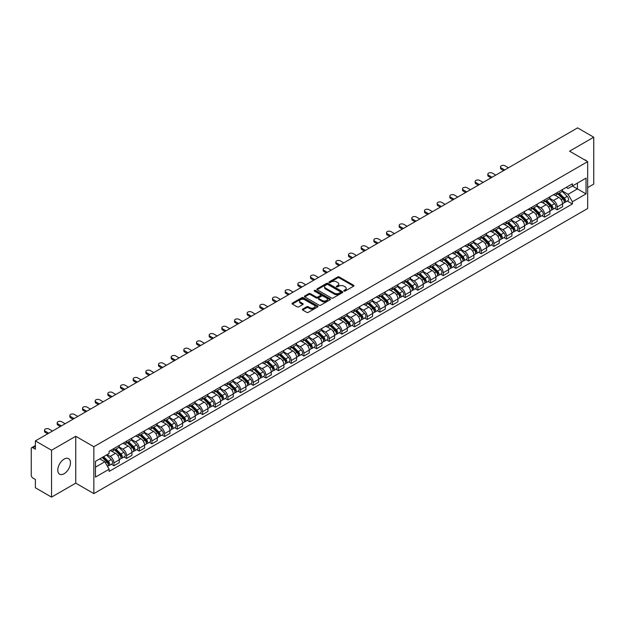 <?xml version="1.0" encoding="UTF-8"?>
<svg xmlns="http://www.w3.org/2000/svg" width="625" height="625" viewBox="0 0 625 625"><rect width="100%" height="100%" fill="white"/><g stroke="black" fill="none" stroke-linecap="round" stroke-linejoin="round"><path stroke-width="0.94" d="M344.023 291.07A0.789 0.453 0 0 0 345.141 291.07L353.609 286.18A1.125 0.648 0 0 0 353.938 285.719A1.125 0.648 0 0 0 353.609 285.258L339.266 276.977A1.125 0.648 0 0 0 337.672 276.977L329.203 281.867A0.789 0.453 0 0 0 330.32 282.508L331.414 281.875A3.609 2.086 0 0 1 336.516 281.875L337.711 282.57A3.609 2.086 0 0 1 338.766 284.039A3.609 2.086 0 0 1 337.711 285.508L336.617 286.141A0.789 0.453 0 0 0 337.727 286.789L338.828 286.156A3.609 2.086 0 0 1 343.93 286.156L345.125 286.844A3.609 2.086 0 0 1 346.18 288.32A3.609 2.086 0 0 1 345.125 289.789L344.023 290.422A0.789 0.453 0 0 0 344.023 291.07L344.023 290.422M64.133 473.727A8.953 5.172 120 0 0 69.984 465.836A8.953 5.172 120 0 0 68.609 458.664A8.953 5.172 120 0 0 64.133 459.102A8.953 5.172 120 0 0 58.281 467A8.953 5.172 120 0 0 59.656 474.172A8.953 5.172 120 0 0 64.133 473.727M586.594 161.016A8.953 5.172 120 0 0 585.641 160.156A8.953 5.172 120 0 0 584.422 159.758M302.68 309.094A1.125 0.648 0 0 0 302.352 309.555A1.125 0.648 0 0 0 302.68 310.016L306.711 312.336A1.125 0.648 0 0 0 308.305 312.336L317.703 306.906A1.125 0.648 0 0 0 318.039 306.445A1.125 0.648 0 0 0 317.703 305.984L303.359 297.703A1.125 0.648 0 0 0 301.766 297.703L292.359 303.133A1.125 0.648 0 0 0 292.031 303.594A1.125 0.648 0 0 0 292.359 304.055L297.227 306.859A1.125 0.648 0 0 0 298.82 306.859L302.844 304.539A1.125 0.648 0 0 0 303.172 304.078A1.125 0.648 0 0 0 302.844 303.617L300.43 302.227A3.016 1.742 0 0 1 299.547 300.992A3.016 1.742 0 0 1 301.406 299.383A3.016 1.742 0 0 1 304.695 299.766L314.141 305.219A3.016 1.742 0 0 1 315.023 306.445A3.016 1.742 0 0 1 313.164 308.055A3.016 1.742 0 0 1 309.875 307.68L308.305 306.766A1.125 0.648 0 0 0 306.711 306.766L302.68 309.094L302.68 310.016M93.852 446.727L75.742 436.273L51.547 450.242L35.391 440.914L577.594 127.875L593.75 137.211L569.555 151.18L587.664 161.633L93.852 446.727L93.852 493.609L587.664 208.508L587.664 161.633M331.492 298.023A1.125 0.648 0 0 0 333.086 298.023L342.492 292.594A1.125 0.648 0 0 0 342.82 292.141A1.125 0.648 0 0 0 342.492 291.68L328.148 283.398A1.125 0.648 0 0 0 326.555 283.398L317.148 288.828A1.125 0.648 0 0 0 316.82 289.281A1.125 0.648 0 0 0 317.148 289.742L331.492 298.023M314.711 291.234A0.789 0.453 0 0 1 315.516 291.352L315.516 290.414L330.102 298.836A1.125 0.648 0 0 1 330.43 299.289A1.125 0.648 0 0 1 330.102 299.75L320.695 305.18A1.125 0.648 0 0 1 319.102 305.18L304.758 296.898L308.781 294.594L308.781 293.656L304.758 295.977A1.125 0.648 0 0 0 304.422 296.438A1.125 0.648 0 0 0 304.758 296.898L304.758 295.977M308.781 294.594A1.125 0.648 0 0 1 310.375 294.594L310.375 293.656A1.125 0.648 0 0 0 308.781 293.656M310.375 293.656L316.195 297.016A1.125 0.648 0 0 0 317.789 297.016L320.453 295.477A1.125 0.648 0 0 0 320.789 295.016A1.125 0.648 0 0 0 320.453 294.555L314.398 291.055A0.789 0.453 0 0 1 315.516 290.414M51.547 450.242L51.547 497.125L35.391 487.789L35.391 479.492L32.875 478.039A2.297 1.328 -120 0 1 31.25 475.227L31.25 448.695A2.297 1.328 -120 0 1 31.727 447.648L35.391 445.531M587.664 187.602L593.75 184.086L593.75 137.211M51.547 497.125L75.742 483.148L93.852 493.609M35.391 440.914L35.391 449.211L32.875 447.758A2.297 1.328 -120 0 0 31.727 447.648M557.211 192.57A5.281 3.047 60 0 1 556.117 194.938L561.477 191.844A5.281 3.047 -120 0 0 562.57 189.477M549.609 198.258L553.477 200.492A5.281 3.047 60 0 1 557.211 206.961L562.57 203.867A5.281 3.047 -120 0 0 558.836 197.398L555 195.18M562.57 203.867L562.57 206.727L557.211 209.82L554.641 208.336M556.117 194.938A5.281 3.047 60 0 1 553.516 194.703M557.211 206.961L557.211 209.82M544.547 199.883A5.281 3.047 60 0 1 543.453 202.25L548.812 199.156A5.281 3.047 -120 0 0 549.906 196.789M541.977 215.648L544.547 217.133L549.906 214.039L549.906 211.18A5.281 3.047 -120 0 0 546.172 204.711L542.336 202.492M543.453 202.25A5.281 3.047 60 0 1 540.852 202.016M536.945 205.57L540.812 207.805A5.281 3.047 60 0 1 544.547 214.273L544.547 217.133M531.883 207.195A5.281 3.047 60 0 1 530.789 209.562L536.148 206.469A5.281 3.047 -120 0 0 537.242 204.102M529.312 222.961L531.883 224.445L537.242 221.352L537.242 218.492A5.281 3.047 -120 0 0 533.508 212.023L529.672 209.805M530.789 209.562A5.281 3.047 60 0 1 528.188 209.328M524.273 212.883L528.148 215.117A5.281 3.047 60 0 1 531.883 221.586L531.883 224.445M519.219 214.508A5.281 3.047 60 0 1 518.125 216.875L523.477 213.781A5.281 3.047 -120 0 0 524.57 211.414M516.648 230.273L519.219 231.758L524.57 228.664L524.57 225.805A5.281 3.047 -120 0 0 520.836 219.336L517 217.117M518.125 216.875A5.281 3.047 60 0 1 515.523 216.641M511.609 220.195L515.484 222.43A5.281 3.047 60 0 1 519.219 228.898L519.219 231.758M506.547 221.82A5.281 3.047 60 0 1 505.453 224.187L510.812 221.094A5.281 3.047 -120 0 0 511.906 218.727M503.977 237.586L506.547 239.07L511.906 235.977L511.906 233.117A5.281 3.047 -120 0 0 508.172 226.648L504.336 224.43M505.453 224.187A5.281 3.047 60 0 1 502.852 223.953M498.945 227.508L502.812 229.742A5.281 3.047 60 0 1 506.547 236.211L506.547 239.07M493.883 229.133A5.281 3.047 60 0 1 492.789 231.5L498.148 228.406A5.281 3.047 -120 0 0 499.242 226.039M491.312 244.898L493.883 246.383L499.242 243.289L499.242 240.43A5.281 3.047 -120 0 0 495.508 233.961L491.672 231.742M492.789 231.5A5.281 3.047 60 0 1 490.188 231.266M486.281 234.82L490.148 237.055A5.281 3.047 60 0 1 493.883 243.523L493.883 246.383M481.219 236.445A5.281 3.047 60 0 1 480.125 238.812L485.484 235.719A5.281 3.047 -120 0 0 486.578 233.352M478.648 252.211L481.219 253.695L486.578 250.602L486.578 247.742A5.281 3.047 -120 0 0 482.844 241.273L479.008 239.055M480.125 238.812A5.281 3.047 60 0 1 477.523 238.578M473.609 242.133L477.484 244.367A5.281 3.047 60 0 1 481.219 250.836L481.219 253.695M468.555 243.758A5.281 3.047 60 0 1 467.461 246.125L472.813 243.031A5.281 3.047 -120 0 0 473.906 240.664M465.984 259.523L468.555 261.008L473.914 257.914L473.914 255.055A5.281 3.047 -120 0 0 470.172 248.586L466.336 246.367M467.461 246.125A5.281 3.047 60 0 1 464.859 245.891M460.945 249.445L464.82 251.68A5.281 3.047 60 0 1 468.555 258.148L468.555 261.008M455.883 251.07A5.281 3.047 60 0 1 454.789 253.437L460.148 250.344A5.281 3.047 -120 0 0 461.242 247.977M453.312 266.836L455.883 268.32L461.242 265.227L461.242 262.367A5.281 3.047 -120 0 0 457.508 255.898L453.672 253.68M454.789 253.437A5.281 3.047 60 0 1 452.195 253.203M448.281 256.758L452.148 258.992A5.281 3.047 60 0 1 455.883 265.461L455.883 268.32M443.219 258.383A5.281 3.047 60 0 1 442.125 260.75L447.484 257.656A5.281 3.047 -120 0 0 448.578 255.289M440.648 274.148L443.219 275.633L448.578 272.539L448.578 269.68A5.281 3.047 -120 0 0 444.844 263.211L441.008 260.992M442.125 260.75A5.281 3.047 60 0 1 439.523 260.516M435.617 264.07L439.484 266.305A5.281 3.047 60 0 1 443.219 272.773L443.219 275.633M430.555 265.695A5.281 3.047 60 0 1 429.461 268.062L434.82 264.969A5.281 3.047 -120 0 0 435.914 262.602M427.984 281.461L430.555 282.945L435.914 279.852L435.914 276.992A5.281 3.047 -120 0 0 432.18 270.523L428.344 268.305M429.461 268.062A5.281 3.047 60 0 1 426.859 267.828M422.945 271.383L426.82 273.617A5.281 3.047 60 0 1 430.555 280.086L430.555 282.945M417.891 273.008A5.281 3.047 60 0 1 416.797 275.375L422.148 272.281A5.281 3.047 -120 0 0 423.242 269.914M415.32 288.773L417.891 290.258L423.25 287.164L423.25 284.305A5.281 3.047 -120 0 0 419.508 277.836L415.68 275.617M416.797 275.375A5.281 3.047 60 0 1 414.195 275.141M410.281 278.695L414.156 280.93A5.281 3.047 60 0 1 417.891 287.398L417.891 290.258M405.219 280.32A5.281 3.047 60 0 1 404.125 282.688L409.484 279.594A5.281 3.047 -120 0 0 410.578 277.227M402.648 296.086L405.219 297.57L410.578 294.477L410.578 291.617A5.281 3.047 -120 0 0 406.844 285.148L403.008 282.93M404.125 282.688A5.281 3.047 60 0 1 401.531 282.453M397.617 286.008L401.484 288.242A5.281 3.047 60 0 1 405.219 294.711L405.219 297.57M392.555 287.633A5.281 3.047 60 0 1 391.461 290L396.82 286.906A5.281 3.047 -120 0 0 397.914 284.539M389.984 303.398L392.555 304.883L397.914 301.789L397.914 298.93A5.281 3.047 -120 0 0 394.18 292.461L390.344 290.25M391.461 290A5.281 3.047 60 0 1 388.859 289.766M384.953 293.32L388.82 295.555A5.281 3.047 60 0 1 392.555 302.023L392.555 304.883M379.891 294.945A5.281 3.047 60 0 1 378.797 297.312L384.156 294.219A5.281 3.047 -120 0 0 385.25 291.852M377.32 310.711L379.891 312.195L385.25 309.102L385.25 306.242A5.281 3.047 -120 0 0 381.516 299.773L377.68 297.562M378.797 297.312A5.281 3.047 60 0 1 376.195 297.078M372.281 300.633L376.156 302.867A5.281 3.047 60 0 1 379.891 309.336L379.891 312.195M367.227 302.258A5.281 3.047 60 0 1 366.133 304.625L371.492 301.531A5.281 3.047 -120 0 0 372.586 299.164M364.656 318.023L367.227 319.508L372.586 316.414L372.586 313.555A5.281 3.047 -120 0 0 368.844 307.086L365.016 304.875M366.133 304.625A5.281 3.047 60 0 1 363.531 304.391M359.617 307.945L363.492 310.18A5.281 3.047 60 0 1 367.227 316.648L367.227 319.508M354.555 309.57A5.281 3.047 60 0 1 353.461 311.938L358.82 308.844A5.281 3.047 -120 0 0 359.914 306.477M351.984 325.336L354.555 326.82L359.914 323.727L359.914 320.867A5.281 3.047 -120 0 0 356.18 314.398L352.344 312.188M353.461 311.938A5.281 3.047 60 0 1 350.867 311.703M346.953 315.258L350.82 317.492A5.281 3.047 60 0 1 354.555 323.961L354.555 326.82M341.891 316.883A5.281 3.047 60 0 1 340.797 319.25L346.156 316.156A5.281 3.047 -120 0 0 347.25 313.789M339.32 332.648L341.891 334.133L347.25 331.039L347.25 328.18A5.281 3.047 -120 0 0 343.516 321.711L339.68 319.5M340.797 319.25A5.281 3.047 60 0 1 338.195 319.016M334.289 322.57L338.156 324.805A5.281 3.047 60 0 1 341.891 331.273L341.891 334.133M329.227 324.195A5.281 3.047 60 0 1 328.133 326.57L333.492 323.477A5.281 3.047 -120 0 0 334.586 321.102M326.656 339.961L329.227 341.445L334.586 338.352L334.586 335.492A5.281 3.047 -120 0 0 330.852 329.023L327.016 326.812M328.133 326.57A5.281 3.047 60 0 1 325.531 326.328M321.617 329.883L325.492 332.117A5.281 3.047 60 0 1 329.227 338.586L329.227 341.445M316.562 331.508A5.281 3.047 60 0 1 315.469 333.883L320.828 330.789A5.281 3.047 -120 0 0 321.922 328.414M313.992 347.273L316.562 348.758L321.922 345.664L321.922 342.805A5.281 3.047 -120 0 0 318.18 336.336L314.352 334.125M315.469 333.883A5.281 3.047 60 0 1 312.867 333.641M308.953 337.195L312.828 339.43A5.281 3.047 60 0 1 316.562 345.898L316.562 348.758M303.891 338.82A5.281 3.047 60 0 1 302.797 341.195L308.156 338.102A5.281 3.047 -120 0 0 309.25 335.727M301.328 354.586L303.891 356.07L309.25 352.977L309.25 350.117A5.281 3.047 -120 0 0 305.516 343.648L301.68 341.438M302.797 341.195A5.281 3.047 60 0 1 300.203 340.953M296.289 344.508L300.156 346.742A5.281 3.047 60 0 1 303.891 353.211L303.891 356.07M291.227 346.133A5.281 3.047 60 0 1 290.133 348.508L295.492 345.414A5.281 3.047 -120 0 0 296.586 343.039M288.656 361.898L291.227 363.383L296.586 360.289L296.586 357.43A5.281 3.047 -120 0 0 292.852 350.961L289.016 348.75M290.133 348.508A5.281 3.047 60 0 1 287.531 348.266M283.625 351.82L287.492 354.055A5.281 3.047 60 0 1 291.227 360.523L291.227 363.383M278.562 353.445A5.281 3.047 60 0 1 277.469 355.82L282.828 352.727A5.281 3.047 -120 0 0 283.922 350.352M275.992 369.211L278.562 370.695L283.922 367.602L283.922 364.742A5.281 3.047 -120 0 0 280.188 358.273L276.352 356.062M277.469 355.82A5.281 3.047 60 0 1 274.867 355.578M270.953 359.133L274.828 361.367A5.281 3.047 60 0 1 278.562 367.836L278.562 370.695M265.898 360.758A5.281 3.047 60 0 1 264.805 363.133L270.164 360.039A5.281 3.047 -120 0 0 271.258 357.664M263.328 376.523L265.898 378.008L271.258 374.914L271.258 372.055A5.281 3.047 -120 0 0 267.516 365.586L263.688 363.375M264.805 363.133A5.281 3.047 60 0 1 262.203 362.891M258.289 366.445L262.164 368.68A5.281 3.047 60 0 1 265.898 375.148L265.898 378.008M253.227 368.07A5.281 3.047 60 0 1 252.133 370.445L257.492 367.352A5.281 3.047 -120 0 0 258.586 364.977M250.664 383.836L253.227 385.32L258.586 382.227L258.586 379.367A5.281 3.047 -120 0 0 254.852 372.898L251.016 370.688M252.133 370.445A5.281 3.047 60 0 1 249.539 370.203M245.625 373.758L249.492 375.992A5.281 3.047 60 0 1 253.227 382.461L253.227 385.32M240.562 375.383A5.281 3.047 60 0 1 239.469 377.758L244.828 374.664A5.281 3.047 -120 0 0 245.922 372.289M237.992 391.148L240.562 392.633L245.922 389.539L245.922 386.68A5.281 3.047 -120 0 0 242.188 380.211L238.352 378M239.469 377.758A5.281 3.047 60 0 1 236.867 377.516M232.961 381.07L236.828 383.305A5.281 3.047 60 0 1 240.562 389.773L240.562 392.633M227.898 382.695A5.281 3.047 60 0 1 226.805 385.07L232.164 381.977A5.281 3.047 -120 0 0 233.258 379.602M225.328 398.461L227.898 399.945L233.258 396.852L233.258 393.992A5.281 3.047 -120 0 0 229.523 387.523L225.688 385.312M226.805 385.07A5.281 3.047 60 0 1 224.203 384.828M220.289 388.383L224.164 390.617A5.281 3.047 60 0 1 227.898 397.086L227.898 399.945M215.234 390.008A5.281 3.047 60 0 1 214.141 392.383L219.5 389.289A5.281 3.047 -120 0 0 220.594 386.914M212.664 405.773L215.234 407.258L220.594 404.164L220.594 401.305A5.281 3.047 -120 0 0 216.859 394.836L213.023 392.625M214.141 392.383A5.281 3.047 60 0 1 211.539 392.141M207.625 395.695L211.5 397.93A5.281 3.047 60 0 1 215.234 404.398L215.234 407.258M202.562 397.32A5.281 3.047 60 0 1 201.469 399.695L206.828 396.602A5.281 3.047 -120 0 0 207.922 394.227M200 413.086L202.562 414.57L207.922 411.477L207.922 408.617A5.281 3.047 -120 0 0 204.188 402.148L200.352 399.938M201.469 399.695A5.281 3.047 60 0 1 198.875 399.453M194.961 403.008L198.828 405.242A5.281 3.047 60 0 1 202.562 411.711L202.562 414.57M189.898 404.633A5.281 3.047 60 0 1 188.805 407.008L194.164 403.914A5.281 3.047 -120 0 0 195.258 401.539M187.328 420.398L189.898 421.883L195.258 418.789L195.258 415.93A5.281 3.047 -120 0 0 191.523 409.461L187.688 407.25M188.805 407.008A5.281 3.047 60 0 1 186.203 406.766M182.297 410.32L186.164 412.555A5.281 3.047 60 0 1 189.898 419.023L189.898 421.883M177.234 411.945A5.281 3.047 60 0 1 176.141 414.32L181.5 411.227A5.281 3.047 -120 0 0 182.594 408.852M174.664 427.711L177.234 429.195L182.594 426.102L182.594 423.242A5.281 3.047 -120 0 0 178.859 416.773L175.023 414.562M176.141 414.32A5.281 3.047 60 0 1 173.539 414.078M169.625 417.633L173.5 419.867A5.281 3.047 60 0 1 177.234 426.336L177.234 429.195M164.57 419.258A5.281 3.047 60 0 1 163.477 421.633L168.836 418.539A5.281 3.047 -120 0 0 169.93 416.164M162 435.023L164.57 436.508L169.93 433.414L169.93 430.555A5.281 3.047 -120 0 0 166.195 424.086L162.359 421.875M163.477 421.633A5.281 3.047 60 0 1 160.875 421.391M156.961 424.945L160.836 427.18A5.281 3.047 60 0 1 164.57 433.648L164.57 436.508M151.898 426.57A5.281 3.047 60 0 1 150.805 428.945L156.164 425.852A5.281 3.047 -120 0 0 157.258 423.477M149.336 442.336L151.898 443.82L157.258 440.727L157.258 437.867A5.281 3.047 -120 0 0 153.523 431.398L149.688 429.188M150.805 428.945A5.281 3.047 60 0 1 148.211 428.703M144.297 432.258L148.164 434.492A5.281 3.047 60 0 1 151.898 440.961L151.898 443.82M139.234 433.883A5.281 3.047 60 0 1 138.141 436.258L143.5 433.164A5.281 3.047 -120 0 0 144.594 430.789M136.664 449.648L139.234 451.133L144.594 448.039L144.594 445.18A5.281 3.047 -120 0 0 140.859 438.711L137.023 436.5M138.141 436.258A5.281 3.047 60 0 1 135.539 436.016M131.633 439.57L135.5 441.805A5.281 3.047 60 0 1 139.234 448.273L139.234 451.133M126.57 441.195A5.281 3.047 60 0 1 125.477 443.57L130.836 440.477A5.281 3.047 -120 0 0 131.93 438.102M124 456.969L126.57 458.445L131.93 455.352L131.93 452.492A5.281 3.047 -120 0 0 128.195 446.023L124.359 443.813M125.477 443.57A5.281 3.047 60 0 1 122.875 443.328M118.961 446.883L122.836 449.117A5.281 3.047 60 0 1 126.57 455.586L126.57 458.445M113.906 448.508A5.281 3.047 60 0 1 112.812 450.883L118.172 447.789A5.281 3.047 -120 0 0 119.266 445.414M111.336 464.281L113.906 465.758L119.266 462.664L119.266 459.805A5.281 3.047 -120 0 0 115.531 453.336L111.695 451.125M112.812 450.883A5.281 3.047 60 0 1 110.211 450.641M107.086 454.648L110.172 456.43A5.281 3.047 60 0 1 113.906 462.898L113.906 465.758M566.188 187.391L568.094 188.492L586.039 178.133L577.43 183.102L577.43 188.914L568.094 194.305L562.273 190.945M95.477 467.164L104.812 461.773L109.117 469.227L95.477 477.102L95.477 461.352L109.117 453.477L109.117 451.273L572.398 183.805L572.398 186.008L586.039 193.883L572.398 201.758L568.094 194.305M586.039 178.133L586.039 193.883M109.117 469.227L109.117 471.43L572.398 203.961L572.398 201.758M75.742 436.273L75.742 483.148M104.812 461.773L99.773 458.867M567.312 201.023L572.398 203.961M344.344 291.18L345.125 290.727A3.609 2.086 0 0 0 346.18 289.258L346.18 288.32M338.766 284.039L338.766 284.977A3.609 2.086 0 0 1 337.711 286.445L336.93 286.898M353.609 285.258L353.609 286.18L339.266 277.914A1.125 0.648 0 0 0 337.672 277.914L329.516 282.617M342.477 292.609L328.148 284.336A1.125 0.648 0 0 0 326.555 284.336L317.164 289.75M340.5 292.461A0.789 0.453 0 0 0 340.5 291.812L327.906 284.547A0.789 0.453 0 0 0 326.789 284.547L325.633 285.211A3.609 2.086 0 0 0 324.578 286.688A3.609 2.086 0 0 0 325.633 288.156L334.242 293.125A3.609 2.086 0 0 0 339.344 293.125L340.5 292.461L340.5 293.398A0.789 0.453 0 0 0 340.727 293.078L340.727 292.141M324.578 286.688L324.578 287.625A3.609 2.086 0 0 0 325.633 289.094L325.633 288.156M340.5 293.398L339.344 294.062A3.609 2.086 0 0 1 334.242 294.062L325.633 289.094M310.375 294.594L316.195 297.953A1.125 0.648 0 0 0 317.789 297.953L320.453 296.414A1.125 0.648 0 0 0 320.789 295.953L320.789 295.016M315.516 291.352L330.086 299.758M322.227 300.5A3.016 1.742 0 0 0 325.516 300.875A3.016 1.742 0 0 0 327.375 299.266A3.016 1.742 0 0 0 326.492 298.039L323.164 296.117A1.125 0.648 0 0 0 321.57 296.117L318.898 297.656A1.125 0.648 0 0 0 318.57 298.117A1.125 0.648 0 0 0 318.898 298.578L322.227 300.5L322.227 301.438A3.016 1.742 0 0 0 325.516 301.812A3.016 1.742 0 0 0 327.375 300.203L327.375 299.266M318.57 298.117L318.57 299.055A1.125 0.648 0 0 0 318.898 299.516L318.898 298.578M322.227 301.438L318.898 299.516M315.023 306.445L315.023 307.383A3.016 1.742 0 0 1 313.164 308.992A3.016 1.742 0 0 1 309.875 308.617L308.305 307.703A1.125 0.648 0 0 0 306.711 307.703L302.695 310.023M299.547 300.992L299.547 301.93A3.016 1.742 0 0 0 300.43 303.164L300.43 302.227M302.828 304.547L300.43 303.164M317.703 305.984L317.703 306.906L303.359 298.641A1.125 0.648 0 0 0 301.766 298.641L292.375 304.062M557.898 193.914L562.883 198.836A2.867 1.656 60 0 1 563.641 203.141L562.57 203.758M558.891 194.898L561.008 196.117M508.461 167.797L505.008 165.805A2.641 1.523 -0 0 0 502.125 165.469A2.641 1.523 -0 0 0 500.5 166.883A2.641 1.523 -0 0 0 501.273 167.961L504.719 169.953M558.445 193.594L563.914 198.984A1.375 0.797 60 0 1 564.273 201.047A1.375 0.797 60 0 1 564.148 201.102M559.273 193.117L564.266 198.039A2.867 1.656 60 0 1 565.023 202.344A2.867 1.656 60 0 1 564.156 202.438M562.07 191.297L567.188 196.352A2.867 1.656 60 0 1 567.945 200.656L565.023 202.344M503.664 170.562L501.273 169.18A2.641 1.523 180 0 1 500.5 168.102L500.5 166.883M545.227 201.227L550.219 206.148A2.867 1.656 60 0 1 550.977 210.453L549.906 211.07M546.227 202.211L548.336 203.43M495.789 175.109L492.344 173.117A2.641 1.523 -0 0 0 489.461 172.781A2.641 1.523 -0 0 0 487.836 174.195A2.641 1.523 -0 0 0 488.609 175.273L492.055 177.266M545.781 200.906L551.25 206.297A1.375 0.797 60 0 1 551.609 208.359A1.375 0.797 60 0 1 551.484 208.414M546.609 200.43L551.602 205.352A2.867 1.656 60 0 1 552.359 209.656A2.867 1.656 60 0 1 551.492 209.75M549.398 198.609L554.523 203.664A2.867 1.656 60 0 1 555.281 207.969L552.359 209.656M491 177.875L488.609 176.492A2.641 1.523 180 0 1 487.836 175.414L487.836 174.195M532.562 208.539L537.555 213.461A2.867 1.656 60 0 1 538.312 217.766L537.242 218.383M533.555 209.523L535.672 210.742M483.125 182.422L479.672 180.43A2.641 1.523 -0 0 0 476.797 180.094A2.641 1.523 -0 0 0 475.164 181.508A2.641 1.523 -0 0 0 475.938 182.586L479.391 184.578M533.117 208.219L538.578 213.609A1.375 0.797 60 0 1 538.945 215.68A1.375 0.797 60 0 1 538.82 215.727M533.945 207.742L538.93 212.664A2.867 1.656 60 0 1 539.688 216.969A2.867 1.656 60 0 1 538.82 217.062M536.734 205.922L541.859 210.977A2.867 1.656 60 0 1 542.617 215.281L539.688 216.969M478.336 185.188L475.938 183.805A2.641 1.523 180 0 1 475.164 182.727L475.164 181.508M519.898 215.852L524.891 220.773A2.867 1.656 60 0 1 525.641 225.078L524.57 225.695M520.891 216.836L523.008 218.055M470.461 189.734L467.008 187.742A2.641 1.523 -0 0 0 464.133 187.406A2.641 1.523 -0 0 0 462.5 188.82A2.641 1.523 -0 0 0 463.273 189.898L466.727 191.891M520.453 215.531L525.914 220.922A1.375 0.797 60 0 1 526.281 222.992A1.375 0.797 60 0 1 526.156 223.039M521.281 215.055L526.266 219.977A2.867 1.656 60 0 1 527.023 224.281A2.867 1.656 60 0 1 526.156 224.375M524.07 213.242L529.188 218.289A2.867 1.656 60 0 1 529.945 222.594L527.023 224.281M465.672 192.5L463.273 191.117A2.641 1.523 180 0 1 462.5 190.039L462.5 188.82M507.234 223.164L512.219 228.086A2.867 1.656 60 0 1 512.977 232.391L511.906 233.008M508.227 224.148L510.344 225.367M457.797 197.047L454.344 195.055A2.641 1.523 -0 0 0 451.461 194.719A2.641 1.523 -0 0 0 449.836 196.133A2.641 1.523 -0 0 0 450.609 197.211L454.055 199.203M507.781 222.844L513.25 228.234A1.375 0.797 60 0 1 513.609 230.305A1.375 0.797 60 0 1 513.484 230.352M508.609 222.367L513.602 227.289A2.867 1.656 60 0 1 514.359 231.594A2.867 1.656 60 0 1 513.492 231.688M511.406 220.555L516.523 225.602A2.867 1.656 60 0 1 517.281 229.906L514.359 231.594M453 199.812L450.609 198.43A2.641 1.523 180 0 1 449.836 197.352L449.836 196.133M494.562 230.477L499.555 235.398A2.867 1.656 60 0 1 500.312 239.703L499.242 240.32M495.563 231.461L497.672 232.68M445.125 204.359L441.68 202.367A2.641 1.523 -0 0 0 438.797 202.031A2.641 1.523 -0 0 0 437.172 203.445A2.641 1.523 -0 0 0 437.945 204.523L441.391 206.516M495.117 230.156L500.586 235.547A1.375 0.797 60 0 1 500.945 237.617A1.375 0.797 60 0 1 500.82 237.664M495.945 229.68L500.938 234.602A2.867 1.656 60 0 1 501.695 238.906A2.867 1.656 60 0 1 500.828 239M498.734 227.867L503.859 232.914A2.867 1.656 60 0 1 504.617 237.219L501.695 238.906M440.336 207.125L437.945 205.742A2.641 1.523 180 0 1 437.172 204.664L437.172 203.445M481.898 237.789L486.891 242.711A2.867 1.656 60 0 1 487.648 247.016L486.578 247.633M482.891 238.773L485.008 239.992M432.461 211.672L429.008 209.68A2.641 1.523 -0 0 0 426.133 209.344A2.641 1.523 -0 0 0 424.5 210.758A2.641 1.523 -0 0 0 425.273 211.836L428.727 213.828M482.453 237.469L487.914 242.859A1.375 0.797 60 0 1 488.281 244.93A1.375 0.797 60 0 1 488.156 244.977M483.281 236.992L488.266 241.914A2.867 1.656 60 0 1 489.023 246.219A2.867 1.656 60 0 1 488.156 246.312M486.07 235.18L491.195 240.227A2.867 1.656 60 0 1 491.953 244.531L489.023 246.219M427.672 214.438L425.273 213.055A2.641 1.523 180 0 1 424.5 211.977L424.5 210.758M469.234 245.102L474.227 250.023A2.867 1.656 60 0 1 474.977 254.328L473.906 254.945M470.227 246.086L472.344 247.305M419.797 218.984L416.344 216.992A2.641 1.523 -0 0 0 413.469 216.656A2.641 1.523 -0 0 0 411.836 218.07A2.641 1.523 -0 0 0 412.609 219.148L416.062 221.141M469.789 244.781L475.25 250.172A1.375 0.797 60 0 1 475.617 252.242A1.375 0.797 60 0 1 475.492 252.289M470.617 244.305L475.602 249.227A2.867 1.656 60 0 1 476.359 253.531A2.867 1.656 60 0 1 475.492 253.625M473.406 242.492L478.523 247.539A2.867 1.656 60 0 1 479.281 251.844L476.359 253.531M415.008 221.75L412.609 220.367A2.641 1.523 180 0 1 411.836 219.289L411.836 218.07M456.57 252.414L461.555 257.336A2.867 1.656 60 0 1 462.312 261.641L461.242 262.258M457.562 253.398L459.68 254.617M407.133 226.297L403.68 224.305A2.641 1.523 -0 0 0 400.805 223.969A2.641 1.523 -0 0 0 399.172 225.383A2.641 1.523 -0 0 0 399.945 226.461L403.391 228.453M457.117 252.094L462.586 257.484A1.375 0.797 60 0 1 462.945 259.555A1.375 0.797 60 0 1 462.82 259.602M457.945 251.617L462.937 256.539A2.867 1.656 60 0 1 463.695 260.844A2.867 1.656 60 0 1 462.828 260.938M460.742 249.805L465.859 254.852A2.867 1.656 60 0 1 466.617 259.156L463.695 260.844M402.336 229.062L399.945 227.68A2.641 1.523 180 0 1 399.172 226.602L399.172 225.383M443.898 259.727L448.891 264.648A2.867 1.656 60 0 1 449.648 268.953L448.578 269.57M444.898 260.711L447.008 261.93M394.461 233.609L391.016 231.617A2.641 1.523 -0 0 0 388.133 231.289A2.641 1.523 -0 0 0 386.508 232.695A2.641 1.523 -0 0 0 387.281 233.773L390.727 235.766M444.453 259.406L449.922 264.797A1.375 0.797 60 0 1 450.281 266.867A1.375 0.797 60 0 1 450.156 266.914M445.281 258.93L450.273 263.852A2.867 1.656 60 0 1 451.031 268.156A2.867 1.656 60 0 1 450.164 268.25M448.07 257.117L453.195 262.164A2.867 1.656 60 0 1 453.953 266.469L451.031 268.156M389.672 236.375L387.281 234.992A2.641 1.523 180 0 1 386.508 233.914L386.508 232.695M431.234 267.039L436.227 271.961A2.867 1.656 60 0 1 436.984 276.266L435.914 276.883M432.227 268.023L434.344 269.242M381.797 240.922L378.344 238.93A2.641 1.523 -0 0 0 375.469 238.602A2.641 1.523 -0 0 0 373.836 240.008A2.641 1.523 -0 0 0 374.609 241.086L378.062 243.078M431.789 266.719L437.25 272.109A1.375 0.797 60 0 1 437.617 274.18A1.375 0.797 60 0 1 437.492 274.227M432.617 266.242L437.602 271.164A2.867 1.656 60 0 1 438.359 275.469A2.867 1.656 60 0 1 437.492 275.562M435.406 264.43L440.531 269.477A2.867 1.656 60 0 1 441.289 273.781L438.359 275.469M377.008 243.688L374.609 242.305A2.641 1.523 180 0 1 373.836 241.227L373.836 240.008M418.57 274.352L423.562 279.273A2.867 1.656 60 0 1 424.312 283.578L423.242 284.195M419.562 275.336L421.68 276.555M369.133 248.234L365.68 246.242A2.641 1.523 -0 0 0 362.805 245.914A2.641 1.523 -0 0 0 361.172 247.32A2.641 1.523 -0 0 0 361.945 248.398L365.398 250.391M419.125 274.031L424.586 279.422A1.375 0.797 60 0 1 424.953 281.492A1.375 0.797 60 0 1 424.828 281.539M419.953 273.555L424.937 278.477A2.867 1.656 60 0 1 425.695 282.781A2.867 1.656 60 0 1 424.828 282.875M422.742 271.742L427.859 276.789A2.867 1.656 60 0 1 428.617 281.094L425.695 282.781M364.344 251L361.945 249.617A2.641 1.523 180 0 1 361.172 248.539L361.172 247.32M405.906 281.664L410.891 286.586A2.867 1.656 60 0 1 411.648 290.891L410.578 291.508M406.898 282.648L409.016 283.867M356.469 255.547L353.016 253.555A2.641 1.523 -0 0 0 350.141 253.227A2.641 1.523 -0 0 0 348.508 254.633A2.641 1.523 -0 0 0 349.281 255.711L352.727 257.703M406.453 281.344L411.922 286.734A1.375 0.797 60 0 1 412.281 288.805A1.375 0.797 60 0 1 412.156 288.852M407.281 280.867L412.273 285.789A2.867 1.656 60 0 1 413.031 290.094A2.867 1.656 60 0 1 412.164 290.188M410.078 279.055L415.195 284.102A2.867 1.656 60 0 1 415.953 288.406L413.031 290.094M351.672 258.312L349.281 256.93A2.641 1.523 180 0 1 348.508 255.852L348.508 254.633M393.234 288.977L398.227 293.898A2.867 1.656 60 0 1 398.984 298.203L397.914 298.82M394.234 289.961L396.344 291.18M343.797 262.859L340.352 260.867A2.641 1.523 -0 0 0 337.469 260.539A2.641 1.523 -0 0 0 335.844 261.945A2.641 1.523 -0 0 0 336.617 263.023L340.062 265.016M393.789 288.656L399.258 294.047A1.375 0.797 60 0 1 399.617 296.117A1.375 0.797 60 0 1 399.492 296.164M394.617 288.18L399.609 293.102A2.867 1.656 60 0 1 400.367 297.406A2.867 1.656 60 0 1 399.5 297.5M397.406 286.367L402.531 291.414A2.867 1.656 60 0 1 403.289 295.719L400.367 297.406M339.008 265.625L336.617 264.242A2.641 1.523 180 0 1 335.844 263.164L335.844 261.945M380.57 296.289L385.562 301.211A2.867 1.656 60 0 1 386.32 305.516L385.25 306.133M381.562 297.273L383.68 298.492M331.133 270.172L327.68 268.18A2.641 1.523 -0 0 0 324.805 267.852A2.641 1.523 -0 0 0 323.172 269.258A2.641 1.523 -0 0 0 323.945 270.336L327.398 272.328M381.125 295.969L386.586 301.359A1.375 0.797 60 0 1 386.953 303.43A1.375 0.797 60 0 1 386.828 303.477M381.953 295.492L386.938 300.414A2.867 1.656 60 0 1 387.695 304.719A2.867 1.656 60 0 1 386.828 304.812M384.742 293.68L389.867 298.727A2.867 1.656 60 0 1 390.625 303.031L387.695 304.719M326.344 272.938L323.945 271.555A2.641 1.523 180 0 1 323.172 270.477L323.172 269.258M367.906 303.602L372.898 308.523A2.867 1.656 60 0 1 373.648 312.828L372.578 313.445M368.898 304.586L371.016 305.805M318.469 277.484L315.016 275.492A2.641 1.523 -0 0 0 312.141 275.164A2.641 1.523 -0 0 0 310.508 276.57A2.641 1.523 -0 0 0 311.281 277.648L314.734 279.641M368.461 303.281L373.922 308.672A1.375 0.797 60 0 1 374.289 310.742A1.375 0.797 60 0 1 374.164 310.789M369.289 302.805L374.273 307.727A2.867 1.656 60 0 1 375.031 312.031A2.867 1.656 60 0 1 374.164 312.125M372.078 300.992L377.195 306.039A2.867 1.656 60 0 1 377.953 310.344L375.031 312.031M313.68 280.25L311.281 278.867A2.641 1.523 180 0 1 310.508 277.789L310.508 276.57M355.242 310.914L360.227 315.836A2.867 1.656 60 0 1 360.984 320.141L359.914 320.758M356.234 311.898L358.352 313.117M305.805 284.797L302.352 282.805A2.641 1.523 -0 0 0 299.477 282.477A2.641 1.523 -0 0 0 297.844 283.883A2.641 1.523 -0 0 0 298.617 284.961L302.062 286.953M355.789 310.594L361.258 315.984A1.375 0.797 60 0 1 361.617 318.055A1.375 0.797 60 0 1 361.492 318.102M356.617 310.117L361.609 315.039A2.867 1.656 60 0 1 362.367 319.344A2.867 1.656 60 0 1 361.5 319.438M359.414 308.305L364.531 313.352A2.867 1.656 60 0 1 365.289 317.656L362.367 319.344M301.008 287.562L298.617 286.18A2.641 1.523 180 0 1 297.844 285.102L297.844 283.883M342.57 318.227L347.562 323.148A2.867 1.656 60 0 1 348.32 327.453L347.25 328.07M343.57 319.211L345.68 320.43M293.133 292.109L289.688 290.117A2.641 1.523 -0 0 0 286.805 289.789A2.641 1.523 -0 0 0 285.18 291.195A2.641 1.523 -0 0 0 285.953 292.273L289.398 294.266M343.125 317.906L348.594 323.297A1.375 0.797 60 0 1 348.953 325.367A1.375 0.797 60 0 1 348.828 325.414M343.953 317.43L348.945 322.352A2.867 1.656 60 0 1 349.703 326.656A2.867 1.656 60 0 1 348.836 326.75M346.742 315.617L351.867 320.664A2.867 1.656 60 0 1 352.625 324.969L349.703 326.656M288.344 294.875L285.953 293.492A2.641 1.523 180 0 1 285.18 292.414L285.18 291.195M329.906 325.539L334.898 330.461A2.867 1.656 60 0 1 335.656 334.766L334.586 335.383M330.906 326.523L333.016 327.742M280.469 299.422L277.016 297.43A2.641 1.523 -0 0 0 274.141 297.102A2.641 1.523 -0 0 0 272.508 298.508A2.641 1.523 -0 0 0 273.281 299.586L276.734 301.578M330.461 325.219L335.922 330.609A1.375 0.797 60 0 1 336.289 332.68A1.375 0.797 60 0 1 336.164 332.727M331.289 324.742L336.273 329.664A2.867 1.656 60 0 1 337.031 333.969A2.867 1.656 60 0 1 336.164 334.062M334.078 322.93L339.203 327.977A2.867 1.656 60 0 1 339.961 332.281L337.031 333.969M275.68 302.188L273.281 300.805A2.641 1.523 180 0 1 272.508 299.727L272.508 298.508M317.242 332.852L322.234 337.773A2.867 1.656 60 0 1 322.984 342.078L321.914 342.695M318.234 333.836L320.352 335.055M267.805 306.734L264.352 304.742A2.641 1.523 -0 0 0 261.477 304.414A2.641 1.523 -0 0 0 259.844 305.82A2.641 1.523 -0 0 0 260.617 306.898L264.07 308.891M317.797 332.531L323.258 337.922A1.375 0.797 60 0 1 323.625 339.992A1.375 0.797 60 0 1 323.5 340.039M318.625 332.055L323.609 336.977A2.867 1.656 60 0 1 324.367 341.281A2.867 1.656 60 0 1 323.5 341.375M321.414 330.242L326.531 335.289A2.867 1.656 60 0 1 327.289 339.594L324.367 341.281M263.016 309.5L260.617 308.117A2.641 1.523 180 0 1 259.844 307.039L259.844 305.82M304.578 340.164L309.562 345.086A2.867 1.656 60 0 1 310.32 349.391L309.25 350.008M305.57 341.148L307.688 342.367M255.141 314.047L251.688 312.055A2.641 1.523 -0 0 0 248.812 311.727A2.641 1.523 -0 0 0 247.18 313.133A2.641 1.523 -0 0 0 247.953 314.211L251.406 316.203M305.125 339.844L310.594 345.234A1.375 0.797 60 0 1 310.953 347.305A1.375 0.797 60 0 1 310.828 347.352M305.953 339.367L310.945 344.289A2.867 1.656 60 0 1 311.703 348.594A2.867 1.656 60 0 1 310.836 348.688M308.75 337.555L313.867 342.602A2.867 1.656 60 0 1 314.625 346.906L311.703 348.594M250.344 316.812L247.953 315.43A2.641 1.523 180 0 1 247.18 314.352L247.18 313.133M291.906 347.477L296.898 352.398A2.867 1.656 60 0 1 297.656 356.703L296.586 357.32M292.906 348.461L295.023 349.68M242.469 321.359L239.023 319.367A2.641 1.523 -0 0 0 236.141 319.039A2.641 1.523 -0 0 0 234.516 320.445A2.641 1.523 -0 0 0 235.289 321.523L238.734 323.516M292.461 347.156L297.93 352.547A1.375 0.797 60 0 1 298.289 354.617A1.375 0.797 60 0 1 298.164 354.664M293.289 346.68L298.281 351.602A2.867 1.656 60 0 1 299.039 355.906A2.867 1.656 60 0 1 298.172 356M296.078 344.867L301.203 349.914A2.867 1.656 60 0 1 301.961 354.219L299.039 355.906M237.68 324.125L235.289 322.742A2.641 1.523 180 0 1 234.516 321.664L234.516 320.445M279.242 354.789L284.234 359.711A2.867 1.656 60 0 1 284.992 364.016L283.922 364.633M280.242 355.773L282.352 356.992M229.805 328.672L226.352 326.68A2.641 1.523 -0 0 0 223.477 326.352A2.641 1.523 -0 0 0 221.844 327.758A2.641 1.523 -0 0 0 222.617 328.836L226.07 330.828M279.797 354.469L285.258 359.859A1.375 0.797 60 0 1 285.625 361.93A1.375 0.797 60 0 1 285.5 361.977M280.625 353.992L285.609 358.914A2.867 1.656 60 0 1 286.367 363.219A2.867 1.656 60 0 1 285.5 363.312M283.414 352.18L288.539 357.227A2.867 1.656 60 0 1 289.297 361.531L286.367 363.219M225.016 331.438L222.617 330.055A2.641 1.523 180 0 1 221.844 328.977L221.844 327.758M266.578 362.102L271.57 367.023A2.867 1.656 60 0 1 272.328 371.328L271.25 371.953M267.57 363.086L269.688 364.305M217.141 335.984L213.688 333.992A2.641 1.523 -0 0 0 210.812 333.664A2.641 1.523 -0 0 0 209.18 335.07A2.641 1.523 -0 0 0 209.953 336.148L213.406 338.141M267.133 361.781L272.594 367.172A1.375 0.797 60 0 1 272.961 369.242A1.375 0.797 60 0 1 272.836 369.289M267.961 361.305L272.945 366.227A2.867 1.656 60 0 1 273.703 370.531A2.867 1.656 60 0 1 272.836 370.625M270.75 359.492L275.867 364.539A2.867 1.656 60 0 1 276.625 368.844L273.703 370.531M212.352 338.75L209.953 337.367A2.641 1.523 180 0 1 209.18 336.289L209.18 335.07M253.914 369.414L258.898 374.344A2.867 1.656 60 0 1 259.656 378.641L258.586 379.266M254.906 370.398L257.023 371.617M204.477 343.297L201.023 341.305A2.641 1.523 -0 0 0 198.148 340.977A2.641 1.523 -0 0 0 196.516 342.383A2.641 1.523 -0 0 0 197.289 343.461L200.742 345.453M254.461 369.102L259.93 374.484A1.375 0.797 60 0 1 260.289 376.555A1.375 0.797 60 0 1 260.164 376.602M255.289 368.617L260.281 373.539A2.867 1.656 60 0 1 261.039 377.844A2.867 1.656 60 0 1 260.172 377.938M258.086 366.805L263.203 371.852A2.867 1.656 60 0 1 263.961 376.156L261.039 377.844M199.68 346.062L197.289 344.68A2.641 1.523 180 0 1 196.516 343.602L196.516 342.383M241.242 376.727L246.234 381.656A2.867 1.656 60 0 1 246.992 385.953L245.922 386.578M242.242 377.711L244.359 378.93M191.805 350.609L188.359 348.617A2.641 1.523 -0 0 0 185.477 348.289A2.641 1.523 -0 0 0 183.852 349.695A2.641 1.523 -0 0 0 184.625 350.773L188.07 352.766M241.797 376.414L247.266 381.805A1.375 0.797 60 0 1 247.625 383.867A1.375 0.797 60 0 1 247.5 383.914M242.625 375.93L247.617 380.859A2.867 1.656 60 0 1 248.375 385.156A2.867 1.656 60 0 1 247.508 385.25M245.414 374.117L250.539 379.172A2.867 1.656 60 0 1 251.297 383.469L248.375 385.156M187.016 353.375L184.625 351.992A2.641 1.523 180 0 1 183.852 350.914L183.852 349.695M228.578 384.039L233.57 388.969A2.867 1.656 60 0 1 234.328 393.266L233.258 393.891M229.578 385.023L231.688 386.242M179.141 357.922L175.688 355.93A2.641 1.523 -0 0 0 172.812 355.602A2.641 1.523 -0 0 0 171.18 357.008A2.641 1.523 -0 0 0 171.953 358.086L175.406 360.078M229.133 383.727L234.594 389.117A1.375 0.797 60 0 1 234.961 391.18A1.375 0.797 60 0 1 234.836 391.227M229.961 383.242L234.953 388.172A2.867 1.656 60 0 1 235.703 392.469A2.867 1.656 60 0 1 234.836 392.562M232.75 381.43L237.875 386.484A2.867 1.656 60 0 1 238.633 390.781L235.703 392.469M174.352 360.688L171.953 359.305A2.641 1.523 180 0 1 171.18 358.227L171.18 357.008M215.914 391.352L220.906 396.281A2.867 1.656 60 0 1 221.664 400.578L220.586 401.203M216.906 392.336L219.023 393.555M166.477 365.234L163.023 363.242A2.641 1.523 -0 0 0 160.148 362.914A2.641 1.523 -0 0 0 158.516 364.32A2.641 1.523 -0 0 0 159.289 365.398L162.742 367.391M216.469 391.039L221.93 396.43A1.375 0.797 60 0 1 222.297 398.492A1.375 0.797 60 0 1 222.172 398.539M217.297 390.555L222.281 395.484A2.867 1.656 60 0 1 223.039 399.781A2.867 1.656 60 0 1 222.172 399.875M220.086 388.742L225.203 393.797A2.867 1.656 60 0 1 225.961 398.094L223.039 399.781M161.688 368L159.289 366.617A2.641 1.523 180 0 1 158.516 365.539L158.516 364.32M203.25 398.664L208.234 403.594A2.867 1.656 60 0 1 208.992 407.891L207.922 408.516M204.242 399.648L206.359 400.867M153.812 372.547L150.359 370.555A2.641 1.523 -0 0 0 147.484 370.227A2.641 1.523 -0 0 0 145.852 371.633A2.641 1.523 -0 0 0 146.625 372.711L150.078 374.703M203.797 398.352L209.266 403.742A1.375 0.797 60 0 1 209.625 405.805A1.375 0.797 60 0 1 209.5 405.852M204.625 397.867L209.617 402.797A2.867 1.656 60 0 1 210.375 407.094A2.867 1.656 60 0 1 209.508 407.188M207.422 396.055L212.539 401.109A2.867 1.656 60 0 1 213.297 405.406L210.375 407.094M149.016 375.312L146.625 373.93A2.641 1.523 180 0 1 145.852 372.852L145.852 371.633M190.578 405.984L195.57 410.906A2.867 1.656 60 0 1 196.328 415.203L195.258 415.828M191.578 406.961L193.695 408.18M141.141 379.859L137.695 377.867A2.641 1.523 -0 0 0 134.812 377.539A2.641 1.523 -0 0 0 133.188 378.945A2.641 1.523 -0 0 0 133.961 380.023L137.406 382.016M191.133 405.664L196.602 411.055A1.375 0.797 60 0 1 196.961 413.117A1.375 0.797 60 0 1 196.836 413.164M191.961 405.18L196.953 410.109A2.867 1.656 60 0 1 197.711 414.406A2.867 1.656 60 0 1 196.844 414.5M194.75 403.367L199.875 408.422A2.867 1.656 60 0 1 200.633 412.719L197.711 414.406M136.352 382.625L133.961 381.242A2.641 1.523 180 0 1 133.188 380.164L133.188 378.945M177.914 413.297L182.906 418.219A2.867 1.656 60 0 1 183.664 422.516L182.594 423.141M178.914 414.273L181.023 415.492M128.477 387.172L125.023 385.18A2.641 1.523 -0 0 0 122.148 384.852A2.641 1.523 -0 0 0 120.516 386.258A2.641 1.523 -0 0 0 121.289 387.336L124.742 389.328M178.469 412.977L183.93 418.367A1.375 0.797 60 0 1 184.297 420.43A1.375 0.797 60 0 1 184.172 420.477M179.297 412.5L184.289 417.422A2.867 1.656 60 0 1 185.039 421.719A2.867 1.656 60 0 1 184.172 421.812M182.086 410.68L187.211 415.734A2.867 1.656 60 0 1 187.969 420.031L185.039 421.719M123.688 389.938L121.289 388.555A2.641 1.523 180 0 1 120.516 387.477L120.516 386.258M165.25 420.609L170.242 425.531A2.867 1.656 60 0 1 171 429.836L169.922 430.453M166.242 421.586L168.359 422.813M115.812 394.484L112.359 392.492A2.641 1.523 -0 0 0 109.484 392.164A2.641 1.523 -0 0 0 107.852 393.57A2.641 1.523 -0 0 0 108.625 394.648L112.078 396.641M165.805 420.289L171.266 425.68A1.375 0.797 60 0 1 171.633 427.742A1.375 0.797 60 0 1 171.508 427.789M166.633 419.812L171.617 424.734A2.867 1.656 60 0 1 172.375 429.039A2.867 1.656 60 0 1 171.508 429.125M169.422 417.992L174.539 423.047A2.867 1.656 60 0 1 175.297 427.352L172.375 429.039M111.023 397.25L108.625 395.867A2.641 1.523 180 0 1 107.852 394.789L107.852 393.57M152.586 427.922L157.57 432.844A2.867 1.656 60 0 1 158.328 437.148L157.258 437.766M153.578 428.898L155.695 430.125M103.148 401.797L99.695 399.805A2.641 1.523 -0 0 0 96.82 399.477A2.641 1.523 -0 0 0 95.188 400.883A2.641 1.523 -0 0 0 95.961 401.961L99.414 403.953M153.141 427.602L158.602 432.992A1.375 0.797 60 0 1 158.961 435.055A1.375 0.797 60 0 1 158.836 435.102M153.961 427.125L158.953 432.047A2.867 1.656 60 0 1 159.711 436.352A2.867 1.656 60 0 1 158.844 436.438M156.758 425.305L161.875 430.359A2.867 1.656 60 0 1 162.633 434.664L159.711 436.352M98.352 404.562L95.961 403.18A2.641 1.523 180 0 1 95.188 402.102L95.188 400.883M139.914 435.234L144.906 440.156A2.867 1.656 60 0 1 145.664 444.461L144.594 445.078M140.914 436.211L143.031 437.437M90.477 409.109L87.031 407.117A2.641 1.523 -0 0 0 84.148 406.789A2.641 1.523 -0 0 0 82.523 408.195A2.641 1.523 -0 0 0 83.297 409.273L86.742 411.266M140.469 434.914L145.938 440.305A1.375 0.797 60 0 1 146.297 442.367A1.375 0.797 60 0 1 146.172 442.414M141.297 434.438L146.289 439.359A2.867 1.656 60 0 1 147.047 443.664A2.867 1.656 60 0 1 146.18 443.75M144.094 432.617L149.211 437.672A2.867 1.656 60 0 1 149.969 441.977L147.047 443.664M85.688 411.875L83.297 410.492A2.641 1.523 180 0 1 82.523 409.414L82.523 408.195M127.25 442.547L132.242 447.469A2.867 1.656 60 0 1 133 451.773L131.93 452.391M128.25 443.523L130.359 444.75M77.812 416.422L74.359 414.43A2.641 1.523 -0 0 0 71.484 414.102A2.641 1.523 -0 0 0 69.852 415.508A2.641 1.523 -0 0 0 70.625 416.586L74.078 418.578M127.805 442.227L133.266 447.617A1.375 0.797 60 0 1 133.633 449.68A1.375 0.797 60 0 1 133.508 449.727M128.633 441.75L133.625 446.672A2.867 1.656 60 0 1 134.375 450.977A2.867 1.656 60 0 1 133.508 451.062M131.422 439.93L136.547 444.984A2.867 1.656 60 0 1 137.305 449.289L134.375 450.977M73.023 419.187L70.625 417.805A2.641 1.523 180 0 1 69.852 416.727L69.852 415.508M114.586 449.859L119.578 454.781A2.867 1.656 60 0 1 120.336 459.086L119.258 459.703M115.578 450.836L117.695 452.062M65.148 423.734L61.695 421.742A2.641 1.523 -0 0 0 58.82 421.414A2.641 1.523 -0 0 0 57.188 422.82A2.641 1.523 -0 0 0 57.961 423.898L61.414 425.891M115.141 449.539L120.602 454.93A1.375 0.797 60 0 1 120.969 456.992A1.375 0.797 60 0 1 120.844 457.047M115.969 449.062L120.953 453.984A2.867 1.656 60 0 1 121.711 458.289A2.867 1.656 60 0 1 120.844 458.375M118.758 447.242L123.875 452.297A2.867 1.656 60 0 1 124.633 456.602L121.711 458.289M60.359 426.5L57.961 425.117A2.641 1.523 180 0 1 57.188 424.039L57.188 422.82M102.219 457.461L106.906 462.094A2.867 1.656 60 0 1 107.664 466.398L107.523 466.477M102.914 458.148L105.031 459.375M52.484 431.047L49.031 429.055A2.641 1.523 -0 0 0 46.156 428.727A2.641 1.523 -0 0 0 44.523 430.133A2.641 1.523 -0 0 0 45.297 431.211L48.75 433.203M102.766 457.141L107.938 462.242A1.375 0.797 60 0 1 108.297 464.305A1.375 0.797 60 0 1 108.172 464.359M103.594 456.664L108.289 461.297A2.867 1.656 60 0 1 109.047 465.602A2.867 1.656 60 0 1 108.18 465.688M106.516 454.977L111.211 459.609A2.867 1.656 60 0 1 111.969 463.914L109.047 465.602M47.688 433.812L45.297 432.43A2.641 1.523 180 0 1 44.523 431.352L44.523 430.133M126.57 455.586L131.93 452.492M139.234 448.273L144.594 445.18M151.898 440.961L157.258 437.867M164.57 433.648L169.93 430.555M177.234 426.336L182.594 423.242M189.898 419.023L195.258 415.93M202.562 411.711L207.922 408.617M215.234 404.398L220.594 401.305M227.898 397.086L233.258 393.992M240.562 389.773L245.922 386.68M253.227 382.461L258.586 379.367M265.898 375.148L271.258 372.055M278.562 367.836L283.922 364.742M291.227 360.523L296.586 357.43M303.891 353.211L309.25 350.117M316.562 345.898L321.922 342.805M329.227 338.586L334.586 335.492M341.891 331.273L347.25 328.18M354.555 323.961L359.914 320.867M367.227 316.648L372.586 313.555M379.891 309.336L385.25 306.242M392.555 302.023L397.914 298.93M405.219 294.711L410.578 291.617M417.891 287.398L423.25 284.305M430.555 280.086L435.914 276.992M443.219 272.773L448.578 269.68M455.883 265.461L461.242 262.367M468.555 258.148L473.914 255.055M481.219 250.836L486.578 247.742M493.883 243.523L499.242 240.43M506.547 236.211L511.906 233.117M519.219 228.898L524.57 225.805M531.883 221.586L537.242 218.492M544.547 214.273L549.906 211.18M113.906 462.898L119.266 459.805M110.172 456.43L115.531 453.336M122.836 449.117L128.195 446.023M135.5 441.805L140.859 438.711M148.164 434.492L153.523 431.398M160.836 427.18L166.195 424.086M173.5 419.867L178.859 416.773M186.164 412.555L191.523 409.461M198.828 405.242L204.188 402.148M211.5 397.93L216.859 394.836M224.164 390.617L229.523 387.523M236.828 383.305L242.188 380.211M249.492 375.992L254.852 372.898M262.164 368.68L267.516 365.586M274.828 361.367L280.188 358.273M287.492 354.055L292.852 350.961M300.156 346.742L305.516 343.648M312.828 339.43L318.18 336.336M325.492 332.117L330.852 329.023M338.156 324.805L343.516 321.711M350.82 317.492L356.18 314.398M363.492 310.18L368.844 307.086M376.156 302.867L381.516 299.773M388.82 295.555L394.18 292.461M401.484 288.242L406.844 285.148M414.156 280.93L419.508 277.836M426.82 273.617L432.18 270.523M439.484 266.305L444.844 263.211M452.148 258.992L457.508 255.898M464.82 251.68L470.172 248.586M477.484 244.367L482.844 241.273M490.148 237.055L495.508 233.961M502.812 229.742L508.172 226.648M515.484 222.43L520.836 219.336M528.148 215.117L533.508 212.023M540.812 207.805L546.172 204.711M553.477 200.492L558.836 197.398M35.391 446.305L32.875 447.758M345.125 290.727L345.125 289.789M336.617 286.789L336.617 286.141M337.711 286.445L337.711 285.508M329.203 282.508L329.203 281.867M337.672 277.914L337.672 276.977M339.266 277.914L339.266 276.977M317.148 289.742L317.148 288.828M326.555 284.336L326.555 283.398M328.148 284.336L328.148 283.398M342.492 292.594L342.492 291.68M334.242 294.062L334.242 293.125M339.344 294.062L339.344 293.125M316.195 297.953L316.195 297.016M317.789 297.953L317.789 297.016M320.453 296.414L320.453 295.477M330.102 299.75L330.102 298.836M306.711 307.703L306.711 306.766M308.305 307.703L308.305 306.766M309.875 308.617L309.875 307.68M302.844 304.539L302.844 303.617M292.359 304.055L292.359 303.133M301.766 298.641L301.766 297.703M303.359 298.641L303.359 297.703M562.883 198.836L561.234 199.789M564.562 200.422L564.047 200.719M567.188 196.352L564.266 198.039M501.273 169.18L501.273 167.961M550.219 206.148L548.57 207.102M551.898 207.734L551.375 208.031M554.523 203.664L551.602 205.352M488.609 176.492L488.609 175.273M537.555 213.461L535.906 214.414M539.227 215.047L538.711 215.344M541.859 210.977L538.93 212.664M475.938 183.805L475.938 182.586M524.891 220.773L523.234 221.727M526.562 222.359L526.047 222.656M529.188 218.289L526.266 219.977M463.273 191.117L463.273 189.898M512.219 228.086L510.57 229.039M513.898 229.672L513.383 229.969M516.523 225.602L513.602 227.289M450.609 198.43L450.609 197.211M499.555 235.398L497.906 236.352M501.234 236.984L500.711 237.281M503.859 232.914L500.938 234.602M437.945 205.742L437.945 204.523M486.891 242.711L485.242 243.664M488.562 244.297L488.047 244.594M491.195 240.227L488.266 241.914M425.273 213.055L425.273 211.836M474.227 250.023L472.57 250.977M475.898 251.609L475.383 251.906M478.523 247.539L475.602 249.227M412.609 220.367L412.609 219.148M461.555 257.336L459.906 258.289M463.234 258.922L462.719 259.219M465.859 254.852L462.937 256.539M399.945 227.68L399.945 226.461M448.891 264.648L447.242 265.602M450.57 266.234L450.047 266.531M453.195 262.164L450.273 263.852M387.281 234.992L387.281 233.773M436.227 271.961L434.578 272.914M437.898 273.547L437.383 273.844M440.531 269.477L437.602 271.164M374.609 242.305L374.609 241.086M423.562 279.273L421.914 280.227M425.234 280.859L424.719 281.156M427.859 276.789L424.937 278.477M361.945 249.617L361.945 248.398M410.891 286.586L409.242 287.539M412.57 288.172L412.055 288.469M415.195 284.102L412.273 285.789M349.281 256.93L349.281 255.711M398.227 293.898L396.578 294.852M399.906 295.484L399.383 295.781M402.531 291.414L399.609 293.102M336.617 264.242L336.617 263.023M385.562 301.211L383.914 302.164M387.234 302.797L386.719 303.094M389.867 298.727L386.938 300.414M323.945 271.555L323.945 270.336M372.898 308.523L371.25 309.477M374.57 310.109L374.055 310.406M377.195 306.039L374.273 307.727M311.281 278.867L311.281 277.648M360.227 315.836L358.578 316.789M361.906 317.422L361.391 317.719M364.531 313.352L361.609 315.039M298.617 286.18L298.617 284.961M347.562 323.148L345.914 324.102M349.242 324.734L348.719 325.031M351.867 320.664L348.945 322.352M285.953 293.492L285.953 292.273M334.898 330.461L333.25 331.414M336.57 332.047L336.055 332.344M339.203 327.977L336.273 329.664M273.281 300.805L273.281 299.586M322.234 337.773L320.586 338.727M323.906 339.359L323.391 339.656M326.531 335.289L323.609 336.977M260.617 308.117L260.617 306.898M309.562 345.086L307.914 346.039M311.242 346.672L310.727 346.969M313.867 342.602L310.945 344.289M247.953 315.43L247.953 314.211M296.898 352.398L295.25 353.352M298.578 353.984L298.055 354.281M301.203 349.914L298.281 351.602M235.289 322.742L235.289 321.523M284.234 359.711L282.586 360.664M285.906 361.297L285.391 361.594M288.539 357.227L285.609 358.914M222.617 330.055L222.617 328.836M271.57 367.023L269.922 367.977M273.242 368.609L272.727 368.906M275.867 364.539L272.945 366.227M209.953 337.367L209.953 336.148M258.898 374.344L257.25 375.289M260.578 375.922L260.062 376.219M263.203 371.852L260.281 373.539M197.289 344.68L197.289 343.461M246.234 381.656L244.586 382.602M247.914 383.234L247.391 383.531M250.539 379.172L247.617 380.859M184.625 351.992L184.625 350.773M233.57 388.969L231.922 389.914M235.242 390.547L234.727 390.844M237.875 386.484L234.953 388.172M171.953 359.305L171.953 358.086M220.906 396.281L219.258 397.227M222.578 397.859L222.062 398.156M225.203 393.797L222.281 395.484M159.289 366.617L159.289 365.398M208.234 403.594L206.586 404.539M209.914 405.172L209.398 405.469M212.539 401.109L209.617 402.797M146.625 373.93L146.625 372.711M195.57 410.906L193.922 411.852M197.25 412.484L196.727 412.781M199.875 408.422L196.953 410.109M133.961 381.242L133.961 380.023M182.906 418.219L181.258 419.164M184.578 419.797L184.062 420.102M187.211 415.734L184.289 417.422M121.289 388.555L121.289 387.336M170.242 425.531L168.594 426.477M171.914 427.109L171.398 427.414M174.539 423.047L171.617 424.734M108.625 395.867L108.625 394.648M157.57 432.844L155.922 433.789M159.25 434.422L158.734 434.727M161.875 430.359L158.953 432.047M95.961 403.18L95.961 401.961M144.906 440.156L143.258 441.109M146.586 441.734L146.062 442.039M149.211 437.672L146.289 439.359M83.297 410.492L83.297 409.273M132.242 447.469L130.594 448.422M133.914 449.047L133.398 449.352M136.547 444.984L133.625 446.672M70.625 417.805L70.625 416.586M119.578 454.781L117.93 455.734M121.25 456.359L120.734 456.664M123.875 452.297L120.953 453.984M57.961 425.117L57.961 423.898M106.906 462.094L105.469 462.922M108.586 463.672L108.07 463.977M111.211 459.609L108.289 461.297M45.297 432.43L45.297 431.211"/></g></svg>
